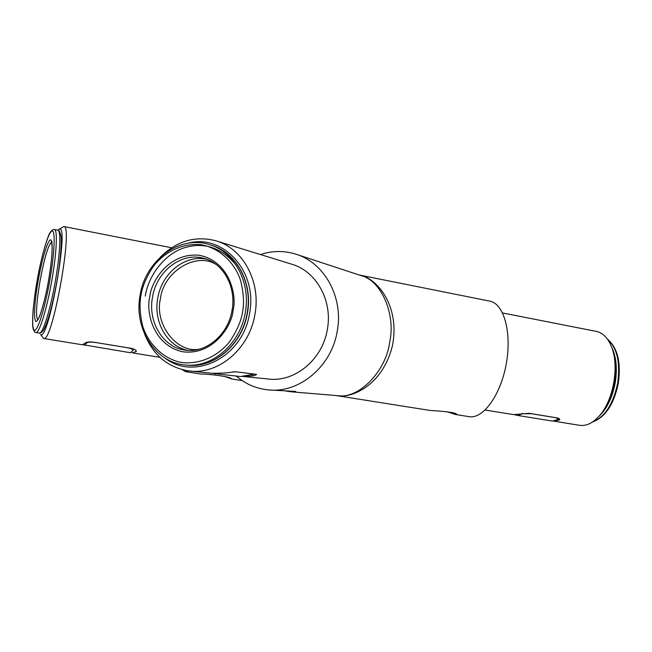 <?xml version="1.0" encoding="UTF-8"?>
<svg xmlns="http://www.w3.org/2000/svg" width="652" height="652" viewBox="0 0 652 652"><rect width="100%" height="100%" fill="white"/><g stroke="black" fill="none" stroke-linecap="round" stroke-linejoin="round"><path stroke-width="0.98" d="M236.317 376.123C245.698 384.191 256.48 388.788 268.657 389.92L295.715 391.436L290.963 391.779L285.372 390.955M447.093 411.722L455.063 414.37L456.742 414.362C456.302 412.129 437.093 410.858 429.872 410.426L336.073 395.536M182.299 369.7L185.274 371.591L200.881 374.069C207.026 373.751 231.753 376.709 231.37 378.836L224.402 376.375M164.654 357.818C194.133 381.575 243.114 357.214 249.537 313.433C258.021 271.607 223.057 233.359 187.931 243.245M160.351 257.149C176.831 240.857 195.437 235.429 216.154 240.865C243.074 248.502 261.142 281.835 254.932 314.403C249.504 348.624 218.705 374.737 189.699 371.021C168.501 367.94 153.497 355.682 144.687 334.248M599.115 416.123L600.785 414.224C614.192 399.806 620.003 367.386 612.456 349.211L611.543 346.848C619.579 366.171 613.369 400.793 599.115 416.123C592.66 423.205 586.132 426.269 579.53 425.308L552.872 420.988M502.578 312.952L596.376 331.42C602.896 332.822 607.949 337.964 611.543 346.848M559.106 418.454L558.805 420.206L559.848 419.399L557.289 417.916L529.171 413.319L513.474 414.615L485.161 410.026M558.805 420.206L552.986 420.956M58.827 229.414L63.757 226.521C73.733 224.541 52.331 343.832 43.66 338.51L40.611 334.566C48.623 341.558 69.585 223.506 59.34 229.178L57.995 230.213M43.66 338.51L82.307 344.769L85.037 343.172C86.227 342.08 88.974 341.729 93.269 342.121L130.669 348.225C134.19 349.007 136.081 349.977 136.341 351.143L132.984 352.976L131.378 352.023M136.138 351.607L136.081 350.564M242.063 376.318L252.088 375.951C254.899 375.479 256.375 374.949 256.505 374.362L235.69 371.779L224.867 372.993L212.275 373.319L189.699 371.021M241.941 376.334L268.542 379.04C294.916 382.382 322.626 359.472 327.361 329.374C332.805 300.735 316.334 271.224 291.868 264.247L216.154 240.865M268.657 389.92C299.537 393.254 331.705 366.302 337.263 331.037C343.628 297.499 324.631 262.943 296.22 254.28C284.353 250.507 272.446 250.604 260.482 254.557M290.963 391.779L337.345 395.642C358.527 399.57 386.277 371.102 389.7 341.917C395.886 314.712 381.428 280.368 360.988 275.592L296.22 254.28M185.274 371.591L188.469 370.882M359.904 275.234C375.169 277.353 400.344 303.922 392.528 345.258C382.838 385.919 350.776 398.894 336.571 395.577M456.009 414.582L469.073 416.652C483.018 419.309 500.744 395.128 506.286 363.71C512.007 332.333 503.8 303.498 489.799 301.142L359.138 274.981M344.419 396.229L339.284 395.74M252.088 375.951L252.153 374.876M83.032 344.712L130.596 352.773L133.195 350.173C132.804 349.187 130.881 348.38 127.417 347.744L94.89 342.382M84.646 345.332L86.74 342.944C88.028 342.047 90.742 341.876 94.882 342.43M522.79 413.417L522.228 413.498M522.708 413.612L517.875 415.487L514.689 414.745M522.986 413.792L531.445 413.735L555.895 417.728L558.511 418.902L557.493 419.57L552.537 421.094L517.875 415.487M145.274 296.024C148.314 276.016 164.182 254.174 184.076 247.874C203.88 241.696 221.248 247.45 236.171 265.136M216.725 264.899C196.937 251.191 163.595 271.24 160.441 298.665C154.149 324.394 177.132 353.832 199.61 349.122M211.036 373.197L240.474 376.546L254.549 374.069L236.268 371.844M233.302 371.819L236.26 371.885M215.095 373.979L217.98 373.563M39.34 333.017C39.585 333.742 40.848 332.976 43.122 330.727C44.629 328.282 46.08 325.723 49.78 313.384C52.307 304.207 54.621 293.865 56.724 282.349C60.465 262.063 61.907 241.338 60.921 235.739C59.723 231.395 58.68 229.537 57.792 230.164C61.255 230.107 60.18 254.288 55.184 282.055C50.228 310.352 42.616 334.337 39.34 333.017L35.925 332.463C39.136 333.767 46.691 309.749 51.647 281.419C56.651 253.628 57.792 229.422 54.401 229.504C53.13 229.268 51.744 230.229 50.245 232.381C48.191 234.345 41.174 256.725 37.205 280.205C39.593 265.804 46.985 233.595 52.038 230.841C56.667 230.906 52.722 265.217 49.65 281.085C47.083 296.978 38.876 331.045 34.328 330.466C30.367 327.06 34.483 294.565 37.221 280.205C35.249 291.509 33.863 301.819 33.048 311.151C32.233 323.971 32.698 326.456 33.187 329.04C34.385 331.835 35.298 332.976 35.925 332.463M52.078 241.786L51.5 241.468L52.184 247.263C52.144 255.494 50.897 266.741 48.435 281.004C50.946 268.111 54.189 240.099 50.448 239.797C46.341 241.819 40.22 268.371 38.256 280.278C35.99 292.153 32.624 318.934 35.925 321.493C39.691 321.713 46.357 293.913 48.452 280.996C45.428 298.909 39.984 316.587 38.688 318.168L37.718 320.124M37.645 319.936C35.607 315.584 36.431 302.471 40.106 280.588C44.303 258.282 48.15 245.372 51.655 241.843M86.74 342.944L86.855 342.316M598.968 416.286C607.036 408.6 612.456 397.386 615.243 382.659C617.477 368.323 616.213 356.318 611.462 346.644M592.701 421.852C604.917 417.003 613.247 404.085 617.68 383.099C620.459 362.373 617.077 347.76 607.525 339.244M186.757 365.128C213.864 368.787 242.43 344.598 247.418 313.058C253.163 283.033 236.383 252.104 211.142 245.136C236.122 252.006 252.935 282.854 247.181 313.001C242.161 344.663 213.579 368.787 186.757 365.128L184.703 364.9C211.582 368.576 240.238 344.37 245.274 312.601C251.044 282.365 234.198 251.419 209.162 244.549C179.3 234.859 145.42 260.58 140.123 295.038C133.611 327.923 154.638 362.219 184.703 364.9M140.995 295.16C142.348 286.595 146.333 277.198 152.943 266.978C162.739 253.628 181.117 242.585 201.093 244.728C220.889 248.208 235.445 264.313 240.588 280.531C243.628 292.683 244.28 303.213 242.552 312.112C241.142 321.069 236.937 330.792 229.911 341.281C219.52 354.924 200.27 365.422 180.384 362.284C160.791 357.818 147.238 341.412 142.584 325.633C139.854 313.84 139.324 303.685 140.995 295.16M233.066 310.531C237.23 295.869 229.7 261.102 199.235 255.291C168.493 252.283 150.987 282.104 149.805 296.636C145.934 310.711 152.201 344.549 182.25 351.689C213 356.09 231.998 325.698 233.066 310.531M152.503 297.125C156.545 271.061 181.81 251.68 204.076 258.412C223.277 263.196 236.521 286.97 232.039 310.376C228.151 334.957 205.836 353.441 185.437 350.148C163.22 347.712 147.613 321.998 152.503 297.125M206.529 259.186C184.923 254.419 161.663 273.384 157.768 298.184C153.171 321.835 167.132 346.473 187.996 350.393M231.248 378.885L242.21 380.629M132.984 352.976L159.976 357.353M63.757 226.521L171.631 247.768M57.792 230.164L54.401 229.504M133.073 348.82L133.195 350.173M558.511 418.902L558.625 418.25M607.346 338.991C617.525 347.54 621.185 362.284 618.316 383.221C613.891 404.444 605.268 417.378 592.448 422.023M211.142 245.136L209.162 244.549"/></g></svg>
